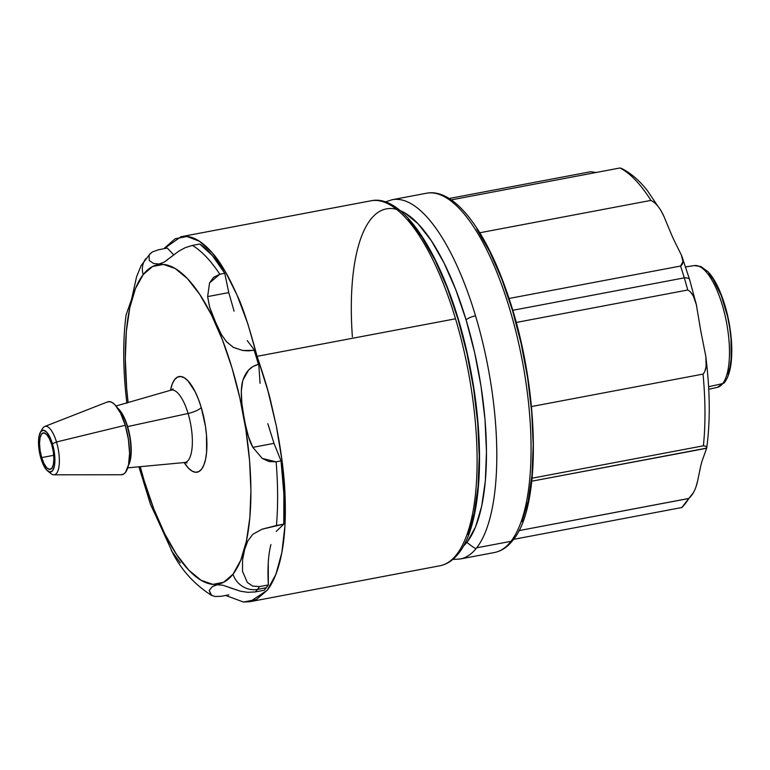 <?xml version="1.0" encoding="UTF-8"?>
<svg xmlns="http://www.w3.org/2000/svg" width="770" height="770" viewBox="0 0 770 770"><rect width="100%" height="100%" fill="white"/><g stroke="black" fill="none" stroke-linecap="round" stroke-linejoin="round"><path stroke-width="1.16" d="M127.291 426.657A31.185 10.751 79.3 0 1 128.677 464.223A31.185 10.751 -100.7 0 0 127.291 426.657A31.185 10.751 -100.7 0 0 118.234 409.024A31.185 10.751 79.3 0 1 127.291 426.657A3.956 1.078 163.3 0 0 127.608 426.59A31.204 10.761 79.3 0 1 128.475 465.186A31.204 10.761 79.3 0 0 127.608 426.59A3.956 1.078 -16.7 0 1 127.291 426.657M254.668 592.034L255.39 591.909A182.952 63.073 -100.7 0 0 257.498 589.397A182.952 63.073 79.3 0 1 255.39 591.909L264.226 590.234L266.343 587.722L257.498 589.397A20.405 18.326 -142.1 0 1 233.041 574.15A162.547 56.046 79.3 0 1 140.236 466.678L144.221 480.846L153.836 508.98L164.761 533.86L176.58 554.544L188.852 570.214L201.085 580.282L212.828 584.363L223.618 582.293L233.041 574.15A20.405 18.326 37.9 0 0 257.498 589.397A182.952 63.073 -100.7 0 0 259.519 586.586L252.714 586.095L247.343 582.486L242.512 571.369L242.56 559.8L244.629 549.559L247.757 541.05L252.81 534.284L262.137 529.163L276.43 525.525A182.952 63.073 -100.7 0 0 276.112 461.827L268.971 461.538L262.214 458.41L252.858 447.36C248.527 440.209 244.85 425.319 241.809 402.7C240.875 392.864 241.28 385.308 243.022 380.005C245.832 371.429 250.962 366.222 258.393 364.393L256.323 357.28L257.074 356.327L455.513 318.79A185.714 64.025 -100.7 0 0 370.861 200.816C407.773 192.269 452.567 273.167 470.672 370.072C485.812 447.976 481.327 525.419 458.737 553.197A3.956 3.552 -142.1 0 1 456.706 554.41A185.714 64.025 -100.7 0 0 455.513 318.79L257.074 356.327L267.873 390.611L276.334 426.07L282.128 461.317L285.035 495.014L284.939 525.852L281.839 552.668L275.862 574.401L267.238 590.244L256.304 599.57L243.464 602.034L225.687 595.451M276.228 531.406L283.784 524.139L283.87 493.907L281.031 460.893L273.995 443.366L252.858 447.36L248.537 436.783L245.611 425.512M209.565 282.86L219.835 274.236L224.753 273.302L228.767 292.6L207.631 296.594L209.565 282.86M170.488 390.294A48.645 16.767 79.3 0 1 201.249 407.494A11.858 3.244 -16.7 0 1 188.082 413.48A36.835 12.695 -100.7 0 0 170.228 390.428M187.091 462.905L184.579 462.529A36.835 12.695 -100.7 0 0 188.082 413.48L127.608 426.59L188.082 413.48A36.835 12.695 -100.7 0 0 170.892 390.178L173.096 388.917M117.695 408.196A31.204 10.761 79.3 0 1 127.608 426.59A31.204 10.761 79.3 0 0 117.695 408.196M47.73 471.048L51.041 473.646A24.65 8.499 -100.7 0 0 58.876 467.275A24.65 8.499 -100.7 0 0 56.499 441.98A24.65 8.499 79.3 0 1 53.881 474.811L121.294 474.753A37.143 12.801 -100.7 0 0 125.25 425.281L56.499 441.98L52.437 443.761A21.242 7.325 79.3 0 1 54.487 465.552A21.242 7.325 79.3 0 1 47.73 471.048A21.242 7.325 79.3 0 1 40.974 458.516L43.659 465.446L46.806 470.191L49.935 472.039L52.581 470.701L54.323 466.389L54.911 459.757L54.246 451.807L52.437 443.761L49.761 436.831L46.614 432.086L43.476 430.238L40.839 431.566L39.087 435.878L38.5 442.519L39.164 450.46L40.974 458.516A21.242 7.325 79.3 0 1 40.396 432.23A21.242 7.325 79.3 0 1 52.437 443.761L56.499 441.98A24.65 8.499 -100.7 0 0 42.523 428.601L40.396 432.23M51.725 444.685A18.576 6.401 79.3 0 1 50.156 469.382A18.576 6.401 79.3 0 1 41.696 457.592L53.727 455.311L41.696 457.592L40.107 450.546L39.53 443.597L40.04 437.793L41.57 434.03L43.88 432.856L46.623 434.472L49.376 438.631L51.725 444.685L53.303 451.73L53.881 458.679L53.371 464.474L51.84 468.247L49.53 469.411L46.787 467.794L44.034 463.646L41.696 457.592A18.576 6.401 79.3 0 1 43.255 432.884A18.576 6.401 79.3 0 1 51.725 444.685M128.099 402.517A162.547 56.046 79.3 0 1 143.181 274.63A20.405 18.326 -142.1 0 1 145.828 258.633A20.405 18.326 37.9 0 0 143.181 274.63A162.547 56.046 79.3 0 1 232.001 367.935A162.547 56.046 79.3 0 1 233.041 574.15L240.74 560.262L246.419 541.146L249.855 517.546L250.914 490.365L249.567 460.653L245.851 429.544L239.922 398.234L232.001 367.935L222.386 339.801L211.461 314.92L199.642 294.246L187.37 278.567L175.137 268.499L163.394 264.418L152.604 266.487L143.181 274.63L135.481 288.519L129.803 307.634L126.367 331.235L125.308 358.416L126.655 388.128L128.099 402.517M185.214 247.699L178.717 251.213L164.077 262.185L158.957 264.014L153.653 263.513L149.236 260.51L149.111 254.986L150.169 253.638L141.112 265.611L136.55 276.873L131.603 299.222L126.088 314.872C122.69 341.043 122.959 370.486 126.877 403.22M126.732 401.911L126.838 402.874M154.876 513.802L150.535 504.533L138.927 466.793M154.972 513.985L173.125 553.813C182.057 570.801 194.897 584.69 211.625 595.47L209.219 590.349L212.395 586.548L217.275 584.767L222.819 585.219L240.567 591.245L247.796 592.322L255.39 591.909L264.226 590.234L268.355 584.921L268.249 562.832M216.63 584.863L212.395 586.548L209.219 590.349L210.922 595.037L215.061 596.519L221.462 596.25L228.815 594.854L221.462 596.25L215.109 596.519M164.048 248.7L180.998 236.727L186.985 236.486C194.906 237.16 203.386 242.675 212.433 253.022C220.287 261.848 228.498 275.872 237.044 295.103C242.531 306.325 249.201 326.74 257.074 356.327C263.889 376.309 268.518 391.661 270.973 402.373L276.334 426.07C281.445 452.346 284.342 475.331 285.035 495.014C285.92 517.758 284.852 536.979 281.839 552.668C278.673 569.29 273.812 581.812 267.248 590.244L250.029 601.688L243.464 602.034M133.913 288.933L131.603 299.222L128.696 307.74M273.995 443.366L281.031 460.893L276.112 461.827A182.952 63.073 79.3 0 1 276.43 525.525L283.784 524.139C284.813 504.908 283.899 483.829 281.031 460.893L276.112 461.827L262.233 458.419L252.858 447.36L273.995 443.366L267.854 423.712M260.067 383.316L258.768 364.325L254.533 350.215L247.247 340.571M439.891 565.777A185.714 64.025 -100.7 0 0 456.706 554.41A3.956 3.552 37.9 0 0 458.747 553.178C453.338 560.156 447.052 564.352 439.891 565.777L250.029 601.688M164.568 248.027L175.165 238.758L186.985 236.486L199.565 241.308L212.433 253.022L225.09 271.184L237.044 295.103L247.844 323.852L257.074 356.327L256.323 357.28A182.952 63.073 -100.7 0 0 254.167 350.292L242.81 350.504L233.358 347.357L226.428 341.668L221.337 334.478L217.891 328.02L209.671 307.23L207.631 296.594L209.555 282.888L213.617 277.296L219.835 274.236A182.952 63.073 -100.7 0 0 192.394 245.418L185.147 247.728L178.717 251.213L169.804 257.931M234.08 311.128L228.767 292.6L224.753 273.302L212.347 255.525L199.748 244.023L192.394 245.418A182.952 63.073 79.3 0 1 219.835 274.236L224.753 273.302C216.553 259.365 208.218 249.605 199.748 244.023L192.394 245.418M241.867 403.23L241.299 391.17L242.675 381.208M243.099 379.764L248.623 370.024L253.128 366.405L258.393 364.393A182.952 63.073 -100.7 0 0 256.323 357.28L254.533 350.215L248.479 350.86L242.781 350.504L233.531 347.453L226.688 341.947L221.404 334.594L212.626 315.95L209.517 306.653L207.631 296.594L228.767 292.6M150.169 253.638L152.402 251.925L158.466 249.759L167.302 248.084L173.664 254.812M44.737 426.484A24.65 8.499 79.3 0 1 56.499 441.98L125.25 425.281A37.143 12.801 -100.7 0 0 107.521 401.911L44.737 426.484M107.107 402.094L109.571 401.622L112.256 402.556L115.057 404.856L120.563 413.163L125.25 425.281L128.417 439.352L129.572 453.251L128.542 464.859L125.491 472.395L123.335 474.262L120.871 474.734M188.082 413.48A11.858 3.244 163.3 0 0 201.249 407.494A48.645 16.767 79.3 0 1 204.676 462.77A48.645 16.767 79.3 0 1 184.165 462.568L188.332 468.025L191.999 471.038L195.513 472.26L198.737 471.644L201.557 469.209L203.858 465.051L205.561 459.334L206.591 452.269L206.504 435.243L205.388 425.935L201.249 407.494L198.371 399.072L195.099 391.632L187.89 380.755L184.232 377.743L180.719 376.52L177.485 377.136L174.665 379.572L172.365 383.73L170.661 389.447M378.07 200.624A185.714 64.025 79.3 0 1 455.513 318.79A185.714 64.025 79.3 0 1 456.706 554.41M467.871 534.544L474.214 513.166L478.055 486.775L479.248 456.389L477.737 423.154L473.579 388.369L466.947 353.353L458.092 319.473L447.341 288.019L435.127 260.193L421.902 237.073L408.187 219.546M161.844 263.282L158.957 264.014L153.653 263.513L149.236 260.51L149.111 254.986L152.402 251.925L158.466 249.759L167.302 248.084M167.687 259.654L164.029 262.214M171.363 550.617L180.324 562.889M229.855 587.731L240.567 591.245L247.796 592.322M222.819 585.219L227.458 586.788M217.275 584.767L219.797 584.7M270.934 544.592C268.268 554.718 267.411 568.164 268.355 584.921L259.519 586.586L252.656 586.076L247.343 582.486L242.512 571.369L242.56 559.8L244.629 549.559L247.757 541.05L252.81 534.284L262.137 529.163L283.784 524.139M268.355 584.921L259.519 586.586A182.952 63.073 79.3 0 1 257.498 589.397L266.343 587.722L268.355 584.921M254.533 350.215L254.167 350.292A182.952 63.073 79.3 0 1 256.323 357.28A182.952 63.073 79.3 0 1 258.393 364.393L258.768 364.325M703.106 374.018L703.039 374.095A177.812 61.302 79.3 0 1 703.395 445.801L532.089 478.199L703.395 445.801L706.186 446.388L706.706 448.101L531.781 481.192L706.687 448.265C710.344 421.536 710.084 391.189 705.888 357.222L706.109 366.443L704.897 371.121M694.261 265.592L700.835 266.497L708.053 271.781C712.972 277.036 717.409 284.765 721.375 294.968C726.774 309.203 730.114 324.353 731.413 340.427C732.751 360.264 730.48 374.258 724.599 382.421L717.293 387.358A61.966 21.367 -100.7 0 0 722.674 383.614A3.956 3.552 37.9 0 0 724.609 382.401A3.956 3.552 -142.1 0 1 722.674 383.614L708.602 386.723L722.674 383.614A61.966 21.367 -100.7 0 0 724.695 313.958A61.966 21.367 -100.7 0 0 694.261 265.592L685.608 266.949M352.381 336.846A174.925 60.31 79.3 0 1 387.195 208.728A174.925 60.31 79.3 0 1 466.119 319.983A7.902 2.156 -16.7 0 1 475.542 315.854A182.827 63.034 -100.7 0 0 417.985 208.497M494.417 552.523C501.482 551.118 507.68 546.979 513.003 540.116A3.956 3.552 -142.1 0 1 510.982 541.329A182.827 63.034 -100.7 0 0 516.699 334.854A182.827 63.034 -100.7 0 0 426.464 193.241L392.2 199.719A182.827 63.034 79.3 0 1 475.542 315.854A182.827 63.034 79.3 0 1 476.717 547.807L510.982 541.329L476.717 547.807A182.827 63.034 79.3 0 1 460.162 559.001A182.827 63.034 79.3 0 1 460.152 559.001L494.417 552.523A182.827 63.034 -100.7 0 0 510.982 541.329A3.956 3.552 37.9 0 0 513.013 540.097C542.003 506.082 539.395 388.821 509.22 299.068C487.429 232.097 454.772 187.543 426.464 193.241M680.555 266.045L509.028 298.481L680.555 266.045A177.812 61.302 79.3 0 1 684.28 277.864A177.812 61.302 -100.7 0 0 680.555 266.045L682.98 261.579L681.373 255.053C683.75 260.356 683.481 264.023 680.555 266.045M687.745 290.011L516.179 322.466L687.745 290.011A177.812 61.302 -100.7 0 0 684.28 277.864A16.045 4.379 -16.7 0 1 689.574 279.462A16.045 4.379 163.3 0 0 684.28 277.864L512.724 310.31L684.28 277.864A177.812 61.302 79.3 0 1 687.745 290.011C691.912 292.138 694.877 297.441 696.638 305.921L696.667 306.056M690.478 292.022L693.279 295.911L696.321 304.554L699.978 326.211A100.264 34.573 -100.7 0 0 701.663 335.45A100.264 34.573 79.3 0 1 699.978 326.211L699.959 326.066M693.472 492.511L681.777 507.536A177.812 61.302 -100.7 0 0 688.803 498.498A177.812 61.302 79.3 0 1 681.777 507.536L513.59 539.346L681.777 507.536L682.865 506.631M392.18 199.728A182.827 63.034 79.3 0 1 392.2 199.719L385.183 202M590.763 171.71L449.122 198.506L590.763 171.71L595.961 172.519M466.928 542.311A182.827 63.034 -100.7 0 0 475.966 548.75M697.543 481.317L700.69 466.139A100.264 34.573 79.3 0 1 702.298 460.354A100.264 34.573 -100.7 0 0 700.69 466.139L700.671 466.225M681.373 255.053L674.424 241.02A100.264 34.573 79.3 0 1 671.171 233.81A100.264 34.573 -100.7 0 0 674.424 241.02L674.472 241.116M657.734 206.033L647.32 190.527C639.485 180.584 630.967 173.25 621.756 168.534L620.043 167.966A177.812 61.302 79.3 0 1 650.929 200.402L650.968 200.431M661.247 211.201L663.884 216.312M476.717 547.807A182.827 63.034 -100.7 0 0 475.542 315.854A7.902 2.156 163.3 0 0 466.119 319.983A174.925 60.31 79.3 0 1 463.338 546.228L467.246 541.907L475.533 526.959L481.635 506.391L485.331 480.99L486.476 451.74L485.023 419.756L481.029 386.28L474.647 352.593L466.119 319.983L455.782 289.703L444.021 262.926L431.296 240.683L418.1 223.81L404.924 212.982L399.822 210.451M476.774 228.969L489.778 251.723L501.809 279.106L512.377 310.06L521.097 343.41L527.623 377.858L531.714 412.094L533.196 444.791L532.032 474.705L528.249 500.683L522.002 521.713M696.215 486.072L697.524 481.394C695.849 488.96 692.942 494.658 688.803 498.498L518.951 530.626L688.861 498.44M705.676 355.615L705.888 357.222M701.663 335.45L705.686 355.73C707.053 364.403 706.167 370.524 703.039 374.095A177.812 61.302 -100.7 0 1 703.395 445.801L706.09 446.292L706.706 448.082L702.298 460.354L706.706 448.082M703.039 374.095L531.473 406.55L703.039 374.095M671.171 233.81L663.817 216.178C660.159 208.102 655.857 202.837 650.929 200.402L479.797 232.771L650.929 200.402A177.812 61.302 -100.7 0 0 620.043 167.966L451.239 199.892L620.043 167.966L622.035 168.678M433.558 193.049A182.827 63.034 79.3 0 1 518.99 344.719A182.827 63.034 79.3 0 1 510.982 541.329M696.735 265.611A61.966 21.367 79.3 0 1 725.484 317.375A61.966 21.367 79.3 0 1 722.674 383.614M727.871 374.345L729.893 367.521L731.125 359.099L731.019 338.79L729.691 327.693L727.573 316.518L721.317 295.661L713.203 279.394L708.824 273.802M184.579 462.529L127.753 467.842M180.998 236.727L370.861 200.816M116.049 405.983L170.892 390.178M681.989 256.622L689.574 279.481L696.321 304.554M717.293 387.358L708.737 389.264M452.798 559.434L460.162 559.001"/></g></svg>
